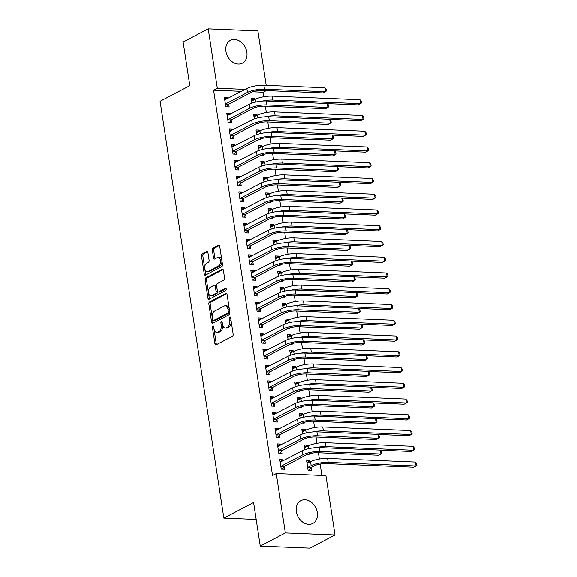 <?xml version="1.0" encoding="UTF-8"?>
<svg xmlns="http://www.w3.org/2000/svg" width="577" height="577" viewBox="0 0 577 577"><rect width="100%" height="100%" fill="white"/><g stroke="black" fill="none" stroke-linecap="round" stroke-linejoin="round"><path stroke-width="0.87" d="M212.891 325.933A1.132 0.656 -87.6 0 0 212.423 327.354L214.932 343.777A1.623 0.938 -87.6 0 0 215.776 344.916A1.623 0.938 -87.6 0 0 216.079 344.844L232.495 336.218A1.623 0.938 -87.6 0 0 233.173 334.191L230.656 317.761A1.132 0.656 -87.6 0 0 230.064 316.961A1.132 0.656 -87.6 0 0 229.855 317.011A1.132 0.656 -87.6 0 0 229.379 318.432L229.711 320.56A5.186 3.008 -87.6 0 1 227.547 327.044L226.177 327.758A5.186 3.008 -87.6 0 1 225.21 327.988A5.186 3.008 -87.6 0 1 222.506 324.346L222.181 322.218A1.132 0.656 -87.6 0 0 221.59 321.425A1.132 0.656 -87.6 0 0 221.373 321.476A1.132 0.656 -87.6 0 0 220.904 322.889L221.229 325.017A5.186 3.008 -87.6 0 1 219.065 331.501L217.695 332.222A5.186 3.008 -87.6 0 1 216.728 332.453A5.186 3.008 -87.6 0 1 214.024 328.803L213.699 326.683A1.132 0.656 -87.6 0 0 213.108 325.882A1.132 0.656 -87.6 0 0 212.891 325.933M213.742 327A1.132 0.656 -87.6 0 0 213.764 327.404L216.274 343.834A1.623 0.938 -87.6 0 0 216.555 344.599M230.706 318.078A1.132 0.656 -87.6 0 0 230.728 318.49L231.052 320.61L229.711 320.56M222.224 322.536A1.132 0.656 -87.6 0 0 222.246 322.947L222.571 325.075L221.229 325.017M246.869 52.197A12.874 9.932 -117.7 0 1 242.39 63.16A12.874 9.932 -117.7 0 1 225.932 51.339A12.874 9.932 -117.7 0 1 230.411 40.376A12.874 9.932 -117.7 0 1 246.869 52.197M317.3 512.47A12.874 9.932 -117.7 0 1 312.821 523.433A12.874 9.932 -117.7 0 1 296.362 511.611A12.874 9.932 -117.7 0 1 300.841 500.648A12.874 9.932 -117.7 0 1 317.3 512.47M207.915 252.495A1.623 0.938 -87.6 0 0 207.071 251.363A1.623 0.938 -87.6 0 0 206.761 251.435L202.159 253.851A1.623 0.938 -87.6 0 0 201.481 255.878L204.272 274.125A1.623 0.938 -87.6 0 0 205.123 275.265A1.623 0.938 -87.6 0 0 205.426 275.193L221.842 266.56A1.623 0.938 -87.6 0 0 222.513 264.533L219.722 246.292A1.623 0.938 -87.6 0 0 218.878 245.153A1.623 0.938 -87.6 0 0 218.575 245.225L213.014 248.146A1.623 0.938 -87.6 0 0 212.336 250.173L213.533 257.984A1.623 0.938 -87.6 0 0 214.377 259.123A1.623 0.938 -87.6 0 0 214.68 259.051L217.435 257.594A4.335 2.517 -87.6 0 1 218.25 257.407A4.335 2.517 -87.6 0 1 220.58 261.136A4.335 2.517 -87.6 0 1 218.705 265.867L207.9 271.551A4.335 2.517 -87.6 0 1 207.085 271.745A4.335 2.517 -87.6 0 1 204.756 268.017A4.335 2.517 -87.6 0 1 206.631 263.278L208.434 262.333A1.623 0.938 -87.6 0 0 209.105 260.306L207.915 252.495M241.482 91.339L213.591 90.192L272.546 475.484L276.26 473.529L325.926 475.578L335.013 534.958L285.348 532.917L276.26 473.529M213.591 90.192L217.305 88.238L208.218 28.85L257.883 30.898L266.213 85.353M335.013 534.958L309.928 548.15L260.263 546.102L253.591 502.473L223.854 518.103L160.081 101.307L189.811 85.67L183.133 42.042L208.218 28.85M260.263 546.102L285.348 532.917M209.516 301.937A1.623 0.938 -87.6 0 0 208.845 303.964L211.636 322.211A1.623 0.938 -87.6 0 0 212.48 323.351A1.623 0.938 -87.6 0 0 212.783 323.279L229.199 314.645A1.623 0.938 -87.6 0 0 229.87 312.619L227.078 294.378A1.623 0.938 -87.6 0 0 226.234 293.239A1.623 0.938 -87.6 0 0 225.932 293.311L209.516 301.937L210.857 301.995A1.623 0.938 -87.6 0 0 210.187 304.021L212.978 322.262A1.623 0.938 -87.6 0 0 213.252 323.026M207.958 298.165L205.16 279.924A1.623 0.938 -87.6 0 1 205.838 277.898L222.253 269.264A1.623 0.938 -87.6 0 1 222.556 269.192A1.623 0.938 -87.6 0 1 223.4 270.332L224.597 278.143A1.623 0.938 -87.6 0 1 223.919 280.162L217.262 283.668A1.623 0.938 -87.6 0 0 216.591 285.694L217.378 290.873A1.623 0.938 -87.6 0 0 218.229 292.012A1.623 0.938 -87.6 0 0 218.532 291.94L225.463 288.291A1.132 0.656 -87.6 0 1 225.672 288.24A1.132 0.656 -87.6 0 1 226.285 289.221A1.132 0.656 -87.6 0 1 225.795 290.462L209.105 299.232A1.623 0.938 -87.6 0 1 208.802 299.304A1.623 0.938 -87.6 0 1 207.958 298.165L209.3 298.222L206.508 279.975L205.16 279.924M223.854 518.103L256.181 519.437M230.273 114.246L230.122 113.251L226.768 113.114L228.211 122.569L231.572 122.706L231.175 120.146M256.404 123.73L258.417 123.81L258.301 123.06M257.118 115.357L256.967 114.361L253.88 115.984M254.327 118.898L253.613 114.217L256.967 114.361M235.099 145.75L234.94 144.755L231.586 144.618L233.036 154.073L236.39 154.21L236 151.65M261.23 155.235L263.235 155.314L263.119 154.564M261.944 146.861L261.785 145.866L258.705 147.488M259.145 150.402L258.431 145.721L261.785 145.866M239.917 177.254L239.765 176.259L236.411 176.122L237.854 185.578L241.208 185.715L240.818 183.154M266.047 186.739L268.053 186.818L267.944 186.068M266.762 178.365L266.61 177.37L263.523 178.993M263.97 181.906L263.256 177.226L266.61 177.37M244.735 208.759L244.583 207.763L241.229 207.626L242.672 217.082L246.033 217.219L245.636 214.658M270.873 218.243L272.878 218.322L272.762 217.572M271.579 209.869L271.428 208.874L268.341 210.497M268.788 213.411L268.074 208.73L271.428 208.874M249.56 240.263L249.408 239.267L246.047 239.13L247.497 248.586L250.851 248.723L250.461 246.163M275.691 249.747L277.696 249.827L277.58 249.076M276.405 241.374L276.253 240.378L273.166 242.001M273.613 244.915L272.892 240.234L276.253 240.378M254.378 271.767L254.226 270.772L250.872 270.635L252.315 280.09L255.669 280.227L255.279 277.667M280.509 281.244L282.521 281.331L282.405 280.581M281.223 272.878L281.071 271.882L277.984 273.505M278.431 276.419L277.717 271.738L281.071 271.882M259.196 303.271L259.044 302.276L255.69 302.139L257.14 311.594L260.494 311.731L260.104 309.171M285.334 312.748L287.339 312.835L287.223 312.085M286.048 304.382L285.889 303.387L282.809 305.009M283.249 307.923L282.535 303.242L285.889 303.387M264.021 334.775L263.869 333.78L260.515 333.643L261.958 343.099L265.312 343.236L264.922 340.675M290.152 344.253L292.157 344.339L292.041 343.589M290.866 335.886L290.714 334.891L287.627 336.514M288.074 339.427L287.36 334.747L290.714 334.891M268.839 366.28L268.687 365.284L265.333 365.147L266.776 374.596L270.137 374.74L269.74 372.179M294.977 375.757L296.982 375.843L296.866 375.093M295.684 367.39L295.532 366.395L292.445 368.011M292.892 370.932L292.178 366.251L295.532 366.395M273.664 397.784L273.512 396.788L270.151 396.651L271.601 406.1L274.955 406.244L274.565 403.684M299.795 407.261L301.8 407.348L301.684 406.597M300.509 398.895L300.357 397.892L297.27 399.515M297.718 402.436L296.996 397.755L300.357 397.892M278.482 429.288L278.33 428.293L274.977 428.156L276.419 437.604L279.773 437.748L279.383 435.188M304.613 438.765L306.625 438.852L306.51 438.102M305.327 430.399L305.175 429.396L302.088 431.019M302.536 433.94L301.821 429.259L305.175 429.396M283.3 460.792L283.148 459.797L279.795 459.66L281.244 469.108L284.598 469.252L284.209 466.692M310.152 461.896L309.993 460.9L306.639 460.763L308.089 470.219L311.443 470.356L311.053 467.796M263.941 96.741L263.249 92.233L252.712 91.801M321.887 475.412L320.148 464.045M319.384 459.04L318.417 452.75M316.968 443.287L316.008 436.998M314.559 427.535L313.599 421.246M312.15 411.783L311.191 405.494M309.741 396.031L308.774 389.742M307.332 380.279L306.365 373.99M304.916 364.527L303.956 358.238M302.507 348.775L301.547 342.486M300.098 333.023L299.138 326.733M297.689 317.271L296.722 310.981M295.28 301.519L294.313 295.229M292.864 285.766L291.904 279.477M290.455 270.014L289.495 263.725M288.046 254.262L287.086 247.973M285.637 238.51L284.67 232.221M283.228 222.758L282.261 216.469M280.811 207.006L279.852 200.717M278.402 191.254L277.443 184.965M275.994 175.502L275.034 169.212M273.585 159.75L272.618 153.46M271.176 143.998L270.209 137.708M268.767 128.245L267.8 121.956M266.35 112.493L265.391 106.204M307.029 454.517L309.034 454.604L308.919 453.854M307.736 446.151L307.584 445.148L304.497 446.771M304.945 449.692L304.23 445.011L307.584 445.148M280.891 445.04L280.739 444.045L277.386 443.908L278.828 453.356L282.189 453.5L281.792 450.94M302.204 423.013L304.209 423.1L304.093 422.35M302.918 414.647L302.766 413.644L299.679 415.267M300.127 418.188L299.413 413.507L302.766 413.644M276.073 413.536L275.921 412.541L272.56 412.404L274.01 421.852L277.364 421.996L276.974 419.436M297.386 391.509L299.391 391.595L299.275 390.845M298.1 383.142L297.941 382.14L294.861 383.763M295.301 386.684L294.587 382.003L297.941 382.14M271.248 382.032L271.096 381.036L267.742 380.899L269.192 390.348L272.546 390.492L272.156 387.932M292.561 360.005L294.573 360.091L294.458 359.341M293.275 351.638L293.123 350.643L290.036 352.266M290.483 355.18L289.769 350.499L293.123 350.643M266.43 350.527L266.278 349.532L262.924 349.395L264.367 358.844L267.721 358.988L267.331 356.427M287.743 328.501L289.748 328.587L289.632 327.837M288.457 320.134L288.305 319.139L285.218 320.762M285.665 323.675L284.944 318.994L288.305 319.139M261.612 319.023L261.46 318.028L258.099 317.891L259.549 327.347L262.903 327.484L262.513 324.923M282.925 296.996L284.93 297.083L284.814 296.333M283.632 288.63L283.48 287.635L280.393 289.257M280.84 292.171L280.126 287.49L283.48 287.635M256.787 287.519L256.635 286.524L253.281 286.387L254.724 295.842L258.085 295.979L257.688 293.419M278.1 265.499L280.105 265.579L279.989 264.829M278.814 257.126L278.662 256.13L275.575 257.753M276.022 260.667L275.308 255.986L278.662 256.13M251.969 256.015L251.817 255.02L248.463 254.883L249.906 264.338L253.26 264.475L252.87 261.915M273.282 233.995L275.287 234.074L275.171 233.324M273.996 225.621L273.837 224.626L270.757 226.249M271.197 229.163L270.483 224.482L273.837 224.626M247.151 224.511L246.992 223.515L243.638 223.378L245.088 232.834L248.442 232.971L248.052 230.411M268.456 202.491L270.469 202.57L270.353 201.82M269.17 194.117L269.019 193.122L265.932 194.745M266.379 197.659L265.665 192.978L269.019 193.122M242.326 193.006L242.174 192.011L238.82 191.874L240.263 201.33L243.624 201.467L243.227 198.906M263.639 170.987L265.644 171.066L265.528 170.316M264.353 162.613L264.201 161.618L261.114 163.241M261.561 166.154L260.84 161.473L264.201 161.618M237.508 161.502L237.356 160.507L233.995 160.37L235.445 169.826L238.799 169.963L238.409 167.402M258.821 139.483L260.826 139.562L260.71 138.812M259.527 131.109L259.376 130.113L256.289 131.736M256.736 134.65L256.022 129.969L259.376 130.113M232.682 129.998L232.531 129.003L229.177 128.866L230.62 138.321L233.981 138.458L233.584 135.898M253.995 107.978L256 108.058L255.892 107.308M254.709 99.605L254.558 98.609L251.471 100.232M251.918 103.146L251.204 98.472L254.558 98.609M227.865 98.494L227.713 97.499L224.359 97.362L225.802 106.817L229.156 106.954L228.766 104.394M245.196 89.385L217.305 88.238M263.249 92.233L266.379 90.589M309.993 460.9L306.914 462.523M283.148 459.797L280.061 461.42M280.739 444.045L277.652 445.668M278.33 428.293L275.243 429.915M275.921 412.541L272.834 414.163M273.512 396.788L270.425 398.411M271.096 381.036L268.009 382.659M268.687 365.284L265.6 366.907M266.278 349.532L263.191 351.155M263.869 333.78L260.782 335.403M261.46 318.028L258.373 319.651M259.044 302.276L255.957 303.899M256.635 286.524L253.548 288.147M254.226 270.772L251.139 272.394M251.817 255.02L248.73 256.642M249.408 239.267L246.321 240.89M246.992 223.515L243.905 225.138M244.583 207.763L241.496 209.386M242.174 192.011L239.087 193.634M239.765 176.259L236.678 177.882M237.356 160.507L234.269 162.13M234.94 144.755L231.853 146.378M232.531 129.003L229.444 130.626M230.122 113.251L227.035 114.873M227.713 97.499L224.626 99.121M216.728 332.453L218.07 332.503A5.186 3.008 -87.6 0 0 219.036 332.273L217.695 332.222M222.571 325.075A5.186 3.008 -87.6 0 1 220.407 331.551L219.036 332.273M225.21 327.988L226.552 328.046A5.186 3.008 -87.6 0 0 227.518 327.815L226.177 327.758M231.052 320.61A5.186 3.008 -87.6 0 1 228.889 327.094L227.518 327.815M226.804 293.614L210.857 301.995M212.653 319.838A1.132 0.656 -87.6 0 0 213.245 320.632A1.132 0.656 -87.6 0 0 213.454 320.581L227.865 313.008A1.132 0.656 -87.6 0 0 228.333 311.587L227.994 309.351A5.186 3.008 -87.6 0 0 225.29 305.702A5.186 3.008 -87.6 0 0 224.316 305.933L214.471 311.111A5.186 3.008 -87.6 0 0 212.307 317.595L212.653 319.838M214.377 320.624A1.132 0.656 -87.6 0 0 214.586 320.689A1.132 0.656 -87.6 0 0 214.795 320.639L213.454 320.581M225.29 305.702L226.631 305.76A5.186 3.008 -87.6 0 1 229.336 309.402L229.675 311.645A1.132 0.656 -87.6 0 1 229.206 313.066L214.795 320.639M223.126 269.567L207.179 277.955A1.623 0.938 -87.6 0 0 206.508 279.975M218.229 292.012L219.57 292.063A1.623 0.938 -87.6 0 0 219.873 291.991L226.17 288.68M210.353 287.296A4.335 2.517 -87.6 0 0 208.477 292.034A4.335 2.517 -87.6 0 0 210.807 295.763A4.335 2.517 -87.6 0 0 211.622 295.568L215.43 293.57A1.623 0.938 -87.6 0 0 216.101 291.544L215.315 286.365A1.623 0.938 -87.6 0 0 214.464 285.226A1.623 0.938 -87.6 0 0 214.161 285.298L210.353 287.296M210.807 295.763L212.156 295.821A4.335 2.517 -87.6 0 0 212.963 295.626L211.622 295.568M214.464 285.226L215.805 285.276A1.623 0.938 -87.6 0 1 216.656 286.416L217.45 291.601A1.623 0.938 -87.6 0 1 216.772 293.621L212.963 295.626M209.3 298.222A1.623 0.938 -87.6 0 0 209.574 298.987M207.085 271.745L208.427 271.803A4.335 2.517 -87.6 0 0 209.242 271.608L207.9 271.551M218.25 257.407L219.592 257.457A4.335 2.517 -87.6 0 1 221.921 261.193A4.335 2.517 -87.6 0 1 220.046 265.925L209.242 271.608M219.448 245.528L214.355 248.204A1.623 0.938 -87.6 0 0 213.678 250.23L214.875 258.034A1.623 0.938 -87.6 0 0 215.149 258.799M207.633 251.731L203.501 253.909A1.623 0.938 -87.6 0 0 202.823 255.936L205.621 274.176A1.623 0.938 -87.6 0 0 205.895 274.94M306.986 463.028L307.873 463.1M311.313 467.442L314.523 465.754A8.251 2.142 -8.7 0 1 325.882 463.591L413.731 467.204L416.053 465.985L328.205 462.372A12.377 3.217 171.3 0 0 311.169 465.617L307.959 467.305L311.313 467.442L309.229 470.262M415.454 462.047L416.681 463.67L416.919 465.242L416.053 465.985L415.454 462.047L327.599 458.434A12.377 3.217 171.3 0 0 310.563 461.679L307.029 463.324M281.021 461.989L280.141 461.925M280.848 466.555L284.468 466.339L306.257 454.878A8.251 2.142 -8.7 0 1 317.617 452.714L378.62 455.224L380.943 454.005L319.939 451.495A12.377 3.217 171.3 0 0 302.903 454.741L281.114 466.202M380.344 450.067L381.57 451.69L381.815 453.262L380.943 454.005L380.344 450.067L319.333 447.557A12.377 3.217 171.3 0 0 302.305 450.803L280.184 462.22M284.468 466.339L282.384 469.159M304.577 447.276L305.457 447.348M380.431 450.183L411.322 451.452L413.644 450.233L413.038 446.295L325.19 442.682A12.377 3.217 171.3 0 0 308.154 445.927L304.62 447.572M413.038 446.295L414.272 447.918L414.51 449.49L413.644 450.233L325.796 446.62A12.377 3.217 171.3 0 0 315.468 447.637M302.168 431.524L303.048 431.596M378.022 434.431L408.913 435.7L411.235 434.481L410.629 430.543L322.781 426.93A12.377 3.217 171.3 0 0 305.745 430.175L302.211 431.82M410.629 430.543L411.863 432.166L412.101 433.738L411.235 434.481L323.38 430.868A12.377 3.217 171.3 0 0 313.059 431.884M278.612 446.237L277.732 446.172M278.439 450.803L282.059 450.587L303.848 439.126A8.251 2.142 -8.7 0 1 315.208 436.962L376.211 439.472L378.534 438.253L317.53 435.743A12.377 3.217 171.3 0 0 300.494 438.989L278.698 450.449M377.935 434.315L379.161 435.938L379.399 437.51L378.534 438.253L377.935 434.315L316.924 431.805A12.377 3.217 171.3 0 0 299.889 435.051L277.775 446.468M282.059 450.587L279.975 453.407M276.203 430.485L275.323 430.42M276.03 435.051L279.643 434.834L301.439 423.374A8.251 2.142 -8.7 0 1 312.799 421.21L373.802 423.72L376.125 422.501L315.121 419.991A12.377 3.217 171.3 0 0 298.085 423.237L276.289 434.697M375.519 418.563L376.752 420.186L376.99 421.758L376.125 422.501L375.519 418.563L314.515 416.053A12.377 3.217 171.3 0 0 297.48 419.299L275.366 430.716M279.643 434.834L277.559 437.654M299.759 415.772L300.639 415.844M375.613 418.678L406.504 419.955L408.826 418.729L408.22 414.791L320.372 411.177A12.377 3.217 171.3 0 0 303.336 414.423L299.802 416.067M408.22 414.791L409.446 416.414L409.692 417.986L408.826 418.729L320.971 415.115A12.377 3.217 171.3 0 0 310.65 416.132M297.343 400.02L298.23 400.092M373.196 402.926L404.088 404.203L406.41 402.977L405.811 399.039L317.956 395.425A12.377 3.217 171.3 0 0 300.92 398.671L297.393 400.315M405.811 399.039L407.037 400.662L407.283 402.234L406.41 402.977L318.562 399.363A12.377 3.217 171.3 0 0 308.241 400.38M273.794 414.733L272.907 414.668M273.621 419.299L277.234 419.082L299.03 407.622A8.251 2.142 -8.7 0 1 310.383 405.458L371.393 407.968L373.716 406.749L312.705 404.239A12.377 3.217 171.3 0 0 295.669 407.485L273.88 418.945M373.11 402.811L374.343 404.434L374.581 406.006L373.716 406.749L373.11 402.811L312.107 400.301A12.377 3.217 171.3 0 0 295.071 403.547L272.957 414.964M277.234 419.082L275.15 421.902M271.385 398.981L270.498 398.916M271.212 403.547L274.825 403.33L296.621 391.87A8.251 2.142 -8.7 0 1 307.974 389.706L368.984 392.216L371.307 390.997L310.296 388.487A12.377 3.217 171.3 0 0 293.26 391.733L271.471 403.193M370.701 387.059L371.927 388.682L372.172 390.254L371.307 390.997L370.701 387.059L309.698 384.549A12.377 3.217 171.3 0 0 292.662 387.794L270.548 399.212M274.825 403.33L272.741 406.15M294.934 384.268L295.821 384.34M370.787 387.174L401.679 388.451L404.001 387.225L403.402 383.287L315.547 379.673A12.377 3.217 171.3 0 0 298.511 382.919L294.977 384.563M403.402 383.287L404.628 384.909L404.866 386.482L404.001 387.225L316.153 383.611A12.377 3.217 171.3 0 0 305.824 384.628M268.969 383.229L268.089 383.164M268.795 387.794L272.416 387.578L294.205 376.117A8.251 2.142 -8.7 0 1 305.565 373.954L366.568 376.464L368.891 375.245L307.887 372.735A12.377 3.217 171.3 0 0 290.851 375.98L269.062 387.441M368.292 371.307L369.518 372.93L369.763 374.502L368.891 375.245L368.292 371.307L307.281 368.797A12.377 3.217 171.3 0 0 290.253 372.042L268.132 383.46M272.416 387.578L270.332 390.398M292.525 368.515L293.404 368.588M368.378 371.422L399.27 372.699L401.592 371.473L400.986 367.535L313.138 363.921A12.377 3.217 171.3 0 0 296.102 367.167L292.568 368.811M400.986 367.535L402.219 369.157L402.457 370.73L401.592 371.473L313.744 367.859A12.377 3.217 171.3 0 0 303.415 368.876M266.56 367.477L265.68 367.412M266.386 372.042L270.007 371.826L291.796 360.365A8.251 2.142 -8.7 0 1 303.156 358.202L364.159 360.712L366.482 359.493L305.478 356.983A12.377 3.217 171.3 0 0 288.442 360.228L266.646 371.689M365.883 355.555L367.109 357.177L367.347 358.75L366.482 359.493L365.883 355.555L304.872 353.045A12.377 3.217 171.3 0 0 287.836 356.29L265.723 367.708M270.007 371.826L267.923 374.646M290.116 352.763L290.996 352.835M365.969 355.67L396.861 356.947L399.183 355.72L398.577 351.782L310.729 348.169A12.377 3.217 171.3 0 0 293.693 351.415L290.159 353.059M398.577 351.782L399.811 353.405L400.049 354.978L399.183 355.72L311.328 352.107A12.377 3.217 171.3 0 0 301.006 353.124M287.707 337.011L288.587 337.083M363.56 339.918L394.452 341.195L396.774 339.968L396.168 336.03L308.32 332.417A12.377 3.217 171.3 0 0 291.284 335.663L287.75 337.307M396.168 336.03L397.394 337.653L397.64 339.226L396.774 339.968L308.919 336.355A12.377 3.217 171.3 0 0 298.597 337.372M285.29 321.259L286.178 321.331M361.144 324.166L392.035 325.442L394.358 324.216L393.759 320.278L305.904 316.665A12.377 3.217 171.3 0 0 288.868 319.91L285.341 321.555M393.759 320.278L394.985 321.901L395.231 323.473L394.358 324.216L306.51 320.603A12.377 3.217 171.3 0 0 296.189 321.62M282.881 305.507L283.769 305.579M358.735 308.414L389.626 309.69L391.949 308.464L391.35 304.526L303.495 300.913A12.377 3.217 171.3 0 0 286.459 304.158L282.925 305.803M391.35 304.526L392.576 306.149L392.814 307.721L391.949 308.464L304.101 304.851A12.377 3.217 171.3 0 0 293.772 305.868M280.472 289.755L281.352 289.827M356.326 292.662L387.217 293.938L389.54 292.712L388.934 288.774L301.086 285.161A12.377 3.217 171.3 0 0 284.05 288.406L280.516 290.051M388.934 288.774L390.167 290.397L390.405 291.969L389.54 292.712L301.692 289.099A12.377 3.217 171.3 0 0 291.363 290.116M278.064 274.003L278.943 274.075M353.917 276.91L384.809 278.186L387.131 276.96L386.525 273.022L298.677 269.409A12.377 3.217 171.3 0 0 281.641 272.654L278.107 274.299M386.525 273.022L387.758 274.645L387.996 276.217L387.131 276.96L299.275 273.347A12.377 3.217 171.3 0 0 288.954 274.363M275.655 258.251L276.534 258.323M351.508 261.157L382.4 262.434L384.722 261.208L384.116 257.27L296.268 253.656A12.377 3.217 171.3 0 0 279.232 256.902L275.698 258.546M384.116 257.27L385.342 258.893L385.587 260.465L384.722 261.208L296.866 257.594A12.377 3.217 171.3 0 0 286.545 258.611M273.238 242.499L274.125 242.571M349.092 245.405L379.983 246.682L382.306 245.456L381.707 241.518L293.852 237.904A12.377 3.217 171.3 0 0 276.823 241.15L273.289 242.794M381.707 241.518L382.933 243.141L383.178 244.713L382.306 245.456L294.458 241.842A12.377 3.217 171.3 0 0 284.136 242.859M270.829 226.747L271.717 226.819M346.683 229.653L377.574 230.93L379.897 229.704L379.298 225.766L291.443 222.152A12.377 3.217 171.3 0 0 274.407 225.398L270.873 227.042M379.298 225.766L380.524 227.388L380.762 228.961L379.897 229.704L292.049 226.09A12.377 3.217 171.3 0 0 281.72 227.107M268.42 210.994L269.3 211.067M344.274 213.901L375.165 215.178L377.488 213.952L376.882 210.014L289.034 206.4A12.377 3.217 171.3 0 0 271.998 209.646L268.464 211.29M376.882 210.014L378.115 211.636L378.353 213.209L377.488 213.952L289.64 210.338A12.377 3.217 171.3 0 0 279.311 211.355M266.011 195.242L266.891 195.314M341.865 198.149L372.756 199.426L375.079 198.2L374.473 194.261L286.625 190.648A12.377 3.217 171.3 0 0 269.589 193.894L266.055 195.538M374.473 194.261L375.706 195.884L375.944 197.457L375.079 198.2L287.223 194.586A12.377 3.217 171.3 0 0 276.902 195.603M263.602 179.49L264.482 179.562M339.456 182.397L370.347 183.674L372.67 182.447L372.064 178.509L284.216 174.896A12.377 3.217 171.3 0 0 267.18 178.142L263.646 179.786M372.064 178.509L373.29 180.132L373.535 181.705L372.67 182.447L284.814 178.834A12.377 3.217 171.3 0 0 274.493 179.851M261.186 163.738L262.073 163.81M337.04 166.645L367.931 167.921L370.254 166.695L369.655 162.757L281.8 159.144A12.377 3.217 171.3 0 0 264.771 162.389L261.237 164.034M369.655 162.757L370.881 164.38L371.126 165.952L370.254 166.695L282.405 163.082A12.377 3.217 171.3 0 0 272.084 164.099M258.777 147.986L259.664 148.058M334.631 150.893L365.522 152.169L367.845 150.943L367.246 147.005L279.391 143.392A12.377 3.217 171.3 0 0 262.355 146.637L258.821 148.282M367.246 147.005L368.472 148.628L368.71 150.2L367.845 150.943L279.996 147.33A12.377 3.217 171.3 0 0 269.668 148.347M264.151 351.725L263.271 351.66M263.977 356.29L267.591 356.074L289.387 344.613A8.251 2.142 -8.7 0 1 300.747 342.45L361.75 344.959L364.073 343.741L303.069 341.231A12.377 3.217 171.3 0 0 286.033 344.476L264.237 355.937M363.467 339.803L364.7 341.425L364.938 342.998L364.073 343.741L363.467 339.803L302.463 337.293A12.377 3.217 171.3 0 0 285.427 340.538L263.314 351.956M267.591 356.074L265.507 358.894M261.742 335.973L260.854 335.908M261.569 340.538L265.182 340.322L286.978 328.861A8.251 2.142 -8.7 0 1 298.331 326.697L359.341 329.207L361.664 327.988L300.653 325.478A12.377 3.217 171.3 0 0 283.617 328.724L261.828 340.185M361.058 324.05L362.291 325.673L362.529 327.246L361.664 327.988L361.058 324.05L300.054 321.54A12.377 3.217 171.3 0 0 283.018 324.786L260.905 336.203M265.182 340.322L263.098 343.142M259.333 320.221L258.446 320.156M259.16 324.786L262.773 324.57L284.569 313.109A8.251 2.142 -8.7 0 1 295.922 310.945L356.932 313.455L359.255 312.236L298.244 309.726A12.377 3.217 171.3 0 0 281.208 312.972L259.419 324.433M358.649 308.298L359.875 309.921L360.12 311.493L359.255 312.236L358.649 308.298L297.645 305.788A12.377 3.217 171.3 0 0 280.61 309.034L258.496 320.451M262.773 324.57L260.689 327.39M256.924 304.468L256.037 304.404M256.743 309.034L260.364 308.818L282.153 297.357A8.251 2.142 -8.7 0 1 293.513 295.193L354.516 297.703L356.838 296.484L295.835 293.974A12.377 3.217 171.3 0 0 278.799 297.22L257.01 308.681M356.24 292.546L357.466 294.169L357.711 295.741L356.838 296.484L356.24 292.546L295.229 290.036A12.377 3.217 171.3 0 0 278.201 293.282L256.08 304.699M260.364 308.818L258.28 311.638M254.507 288.716L253.628 288.651M254.334 293.282L257.955 293.066L279.744 281.605A8.251 2.142 -8.7 0 1 291.104 279.441L352.107 281.951L354.429 280.732L293.426 278.222A12.377 3.217 171.3 0 0 276.39 281.468L254.594 292.928M353.831 276.794L355.057 278.417L355.295 279.989L354.429 280.732L353.831 276.794L292.82 274.284A12.377 3.217 171.3 0 0 275.784 277.53L253.671 288.947M257.955 293.066L255.871 295.886M252.099 272.971L251.219 272.899M251.925 277.53L255.539 277.313L277.335 265.853A8.251 2.142 -8.7 0 1 288.695 263.689L349.698 266.199L352.02 264.98L291.017 262.47A12.377 3.217 171.3 0 0 273.981 265.716L252.185 277.176M351.415 261.042L352.648 262.665L352.886 264.237L352.02 264.98L351.415 261.042L290.411 258.532A12.377 3.217 171.3 0 0 273.375 261.778L251.262 273.195M255.539 277.313L253.462 280.133M249.69 257.219L248.802 257.147M249.516 261.778L253.13 261.561L274.926 250.108A8.251 2.142 -8.7 0 1 286.279 247.937L347.289 250.447L349.612 249.228L288.601 246.718A12.377 3.217 171.3 0 0 271.565 249.964L249.776 261.424M349.006 245.29L350.239 246.913L350.477 248.485L349.612 249.228L349.006 245.29L288.002 242.78A12.377 3.217 171.3 0 0 270.966 246.026L248.853 257.443M253.13 261.561L251.045 264.381M247.281 241.467L246.393 241.395M247.107 246.026L250.721 245.809L272.517 234.356A8.251 2.142 -8.7 0 1 283.87 232.185L344.88 234.695L347.203 233.476L286.192 230.966A12.377 3.217 171.3 0 0 269.156 234.212L247.367 245.672M346.597 229.538L347.823 231.161L348.068 232.733L347.203 233.476L346.597 229.538L285.593 227.028A12.377 3.217 171.3 0 0 268.557 230.273L246.444 241.691M250.721 245.809L248.637 248.629M244.872 225.715L243.984 225.643M244.691 230.273L248.312 230.057L270.101 218.604A8.251 2.142 -8.7 0 1 281.461 216.433L342.464 218.943L344.786 217.724L283.783 215.214A12.377 3.217 171.3 0 0 266.747 218.459L244.958 229.92M344.188 213.786L345.414 215.409L345.659 216.981L344.786 217.724L344.188 213.786L283.177 211.276A12.377 3.217 171.3 0 0 266.148 214.521L244.028 225.939M248.312 230.057L246.228 232.877M242.455 209.963L241.575 209.891M242.282 214.521L245.903 214.305L267.692 202.852A8.251 2.142 -8.7 0 1 279.052 200.681L340.055 203.191L342.377 201.972L281.374 199.462A12.377 3.217 171.3 0 0 264.338 202.707L242.542 214.168M341.779 198.034L343.005 199.656L343.243 201.229L342.377 201.972L341.779 198.034L280.768 195.524A12.377 3.217 171.3 0 0 263.732 198.769L241.619 210.187M245.903 214.305L243.819 217.125M240.046 194.211L239.166 194.139M239.873 198.769L243.487 198.553L265.283 187.099A8.251 2.142 -8.7 0 1 276.643 184.928L337.646 187.438L339.968 186.22L278.965 183.71A12.377 3.217 171.3 0 0 261.929 186.955L240.133 198.416M339.363 182.282L340.596 183.904L340.834 185.477L339.968 186.22L339.363 182.282L278.359 179.772A12.377 3.217 171.3 0 0 261.323 183.017L239.21 194.435M243.487 198.553L241.41 201.373M237.637 178.459L236.758 178.387M237.464 183.017L241.078 182.801L262.874 171.347A8.251 2.142 -8.7 0 1 274.226 169.176L335.237 171.686L337.559 170.467L276.549 167.957A12.377 3.217 171.3 0 0 259.513 171.203L237.724 182.664M336.954 166.529L338.187 168.152L338.425 169.725L337.559 170.467L336.954 166.529L275.95 164.019A12.377 3.217 171.3 0 0 258.914 167.265L236.801 178.682M241.078 182.801L238.993 185.621M235.228 162.707L234.341 162.635M235.055 167.265L238.669 167.049L260.465 155.595A8.251 2.142 -8.7 0 1 271.817 153.424L332.828 155.934L335.15 154.715L274.14 152.205A12.377 3.217 171.3 0 0 257.104 155.451L235.315 166.912M334.545 150.777L335.771 152.4L336.016 153.972L335.15 154.715L334.545 150.777L273.541 148.267A12.377 3.217 171.3 0 0 256.505 151.513L234.392 162.93M238.669 167.049L236.584 169.869M232.82 146.955L231.932 146.883M232.639 151.513L236.26 151.297L258.049 139.843A8.251 2.142 -8.7 0 1 269.409 137.672L330.412 140.189L332.734 138.963L271.731 136.453A12.377 3.217 171.3 0 0 254.695 139.699L232.906 151.16M332.136 135.025L333.362 136.648L333.607 138.22L332.734 138.963L332.136 135.025L271.125 132.515A12.377 3.217 171.3 0 0 254.096 135.761L231.976 147.178M236.26 151.297L234.175 154.117M256.368 132.234L257.248 132.306M332.222 135.141L363.113 136.417L365.436 135.191L364.83 131.253L276.982 127.64A12.377 3.217 171.3 0 0 259.946 130.885L256.412 132.53M364.83 131.253L366.063 132.876L366.301 134.448L365.436 135.191L277.587 131.578A12.377 3.217 171.3 0 0 267.259 132.595M230.403 131.203L229.523 131.13M230.23 135.761L233.851 135.545L255.64 124.091A8.251 2.142 -8.7 0 1 267 121.92L328.003 124.437L330.325 123.211L269.322 120.701A12.377 3.217 171.3 0 0 252.286 123.947L230.49 135.407M329.727 119.273L330.953 120.896L331.191 122.468L330.325 123.211L329.727 119.273L268.716 116.763A12.377 3.217 171.3 0 0 251.68 120.009L229.567 131.426M233.851 135.545L231.766 138.365M253.959 116.482L254.839 116.554M329.813 119.389L360.704 120.665L363.027 119.439L362.421 115.501L274.573 111.888A12.377 3.217 171.3 0 0 257.537 115.133L254.003 116.778M362.421 115.501L363.654 117.124L363.892 118.696L363.027 119.439L275.171 115.826A12.377 3.217 171.3 0 0 264.85 116.842M227.994 115.45L227.114 115.378M227.821 120.009L231.435 119.792L253.231 108.339A8.251 2.142 -8.7 0 1 264.591 106.168L325.594 108.685L327.916 107.459L266.913 104.949A12.377 3.217 171.3 0 0 249.877 108.195L228.081 119.655M327.31 103.521L328.544 105.144L328.782 106.716L327.916 107.459L327.31 103.521L266.307 101.011A12.377 3.217 171.3 0 0 249.271 104.257L227.158 115.674M231.435 119.792L229.357 122.612M251.55 100.73L252.43 100.802M327.404 103.636L358.295 104.913L360.618 103.687L360.012 99.749L272.164 96.135A12.377 3.217 171.3 0 0 255.128 99.381L251.594 101.025M360.012 99.749L361.238 101.372L361.483 102.944L360.618 103.687L272.762 100.073A12.377 3.217 171.3 0 0 262.441 101.09M225.585 99.698L224.705 99.626M225.412 104.257L229.026 104.04L250.822 92.587A8.251 2.142 -8.7 0 1 262.174 90.416L323.185 92.933L325.507 91.707L264.497 89.197A12.377 3.217 171.3 0 0 247.468 92.443L225.672 103.903M324.901 87.769L326.135 89.392L326.373 90.964L325.507 91.707L324.901 87.769L263.898 85.259A12.377 3.217 171.3 0 0 246.862 88.505L224.749 99.922M229.026 104.04L226.941 106.86M213.764 327.404L212.423 327.354M230.728 318.49L229.379 318.432M222.246 322.947L220.904 322.889M220.407 331.551L219.065 331.501M228.889 327.094L227.547 327.044M216.274 343.834L214.932 343.777M226.53 293.332L225.932 293.311M212.978 322.262L211.636 322.211M210.187 304.021L208.845 303.964M229.206 313.066L227.865 313.008M229.675 311.645L228.333 311.587M229.336 309.402L227.994 309.351M207.179 277.955L205.838 277.898M222.852 269.293L222.253 269.264M219.873 291.991L218.532 291.94M225.881 288.312L225.463 288.291M216.772 293.621L215.43 293.57M217.45 291.601L216.101 291.544M216.656 286.416L215.315 286.365M220.046 265.925L218.705 265.867M214.875 258.034L213.533 257.984M213.678 250.23L212.336 250.173M214.355 248.204L213.014 248.146M219.173 245.247L218.575 245.225M205.621 274.176L204.272 274.125M202.823 255.936L201.481 255.878M203.501 253.909L202.159 253.851M207.367 251.457L206.761 251.435M311.169 465.617L310.563 461.679M328.205 462.372L327.599 458.434M302.903 454.741L302.305 450.803M319.939 451.495L319.333 447.557M308.572 448.668L308.154 445.927M325.796 446.62L325.19 442.682M306.163 432.916L305.745 430.175M323.38 430.868L322.781 426.93M300.494 438.989L299.889 435.051M317.53 435.743L316.924 431.805M298.085 423.237L297.48 419.299M315.121 419.991L314.515 416.053M303.754 417.164L303.336 414.423M320.971 415.115L320.372 411.177M301.345 401.412L300.92 398.671M318.562 399.363L317.956 395.425M295.669 407.485L295.071 403.547M312.705 404.239L312.107 400.301M293.26 391.733L292.662 387.794M310.296 388.487L309.698 384.549M298.929 385.66L298.511 382.919M316.153 383.611L315.547 379.673M290.851 375.98L290.253 372.042M307.887 372.735L307.281 368.797M296.52 369.907L296.102 367.167M313.744 367.859L313.138 363.921M288.442 360.228L287.836 356.29M305.478 356.983L304.872 353.045M294.111 354.155L293.693 351.415M311.328 352.107L310.729 348.169M291.702 338.403L291.284 335.663M308.919 336.355L308.32 332.417M289.293 322.651L288.868 319.91M306.51 320.603L305.904 316.665M286.877 306.899L286.459 304.158M304.101 304.851L303.495 300.913M284.468 291.154L284.05 288.406M301.692 289.099L301.086 285.161M282.059 275.402L281.641 272.654M299.275 273.347L298.677 269.409M279.65 259.65L279.232 256.902M296.866 257.594L296.268 253.656M277.241 243.898L276.823 241.15M294.458 241.842L293.852 237.904M274.825 228.146L274.407 225.398M292.049 226.09L291.443 222.152M272.416 212.394L271.998 209.646M289.64 210.338L289.034 206.4M270.007 196.642L269.589 193.894M287.223 194.586L286.625 190.648M267.598 180.889L267.18 178.142M284.814 178.834L284.216 174.896M265.189 165.137L264.771 162.389M282.405 163.082L281.8 159.144M262.78 149.385L262.355 146.637M279.996 147.33L279.391 143.392M286.033 344.476L285.427 340.538M303.069 341.231L302.463 337.293M283.617 328.724L283.018 324.786M300.653 325.478L300.054 321.54M281.208 312.972L280.61 309.034M298.244 309.726L297.645 305.788M278.799 297.22L278.201 293.282M295.835 293.974L295.229 290.036M276.39 281.468L275.784 277.53M293.426 278.222L292.82 274.284M273.981 265.716L273.375 261.778M291.017 262.47L290.411 258.532M271.565 249.964L270.966 246.026M288.601 246.718L288.002 242.78M269.156 234.212L268.557 230.273M286.192 230.966L285.593 227.028M266.747 218.459L266.148 214.521M283.783 215.214L283.177 211.276M264.338 202.707L263.732 198.769M281.374 199.462L280.768 195.524M261.929 186.955L261.323 183.017M278.965 183.71L278.359 179.772M259.513 171.203L258.914 167.265M276.549 167.957L275.95 164.019M257.104 155.451L256.505 151.513M274.14 152.205L273.541 148.267M254.695 139.699L254.096 135.761M271.731 136.453L271.125 132.515M260.364 133.633L259.946 130.885M277.587 131.578L276.982 127.64M252.286 123.947L251.68 120.009M269.322 120.701L268.716 116.763M257.955 117.881L257.537 115.133M275.171 115.826L274.573 111.888M249.877 108.195L249.271 104.257M266.913 104.949L266.307 101.011M255.546 102.129L255.128 99.381M272.762 100.073L272.164 96.135M247.468 92.443L246.862 88.505M264.497 89.197L263.898 85.259M214.586 320.689L213.245 320.632"/></g></svg>
